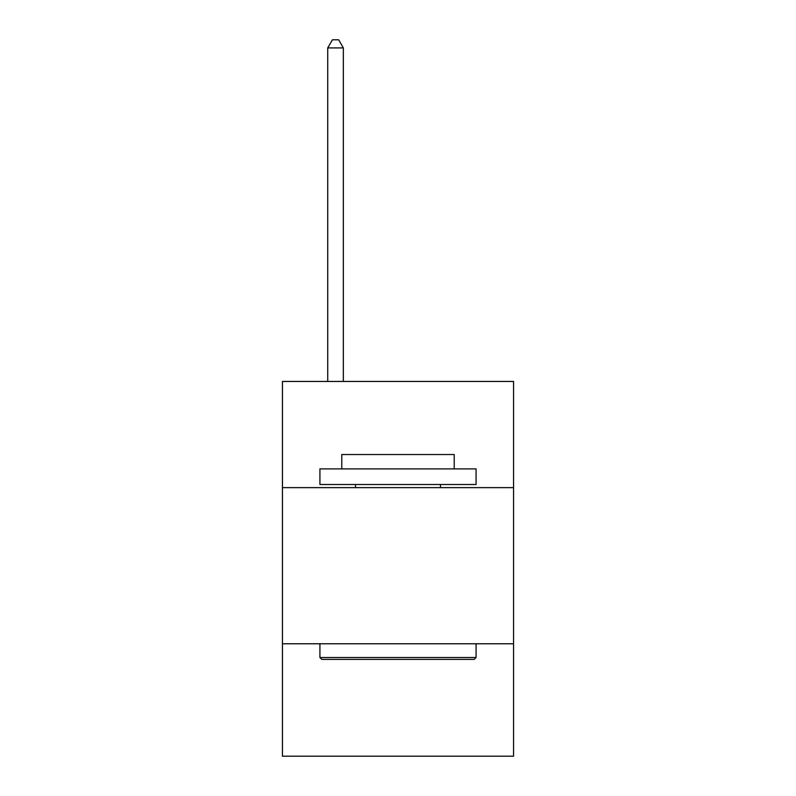 <?xml version="1.0" encoding="UTF-8"?>
<svg xmlns="http://www.w3.org/2000/svg" width="796" height="796" viewBox="0 0 796 796"><rect width="100%" height="100%" fill="white"/><g stroke="black" fill="none" stroke-linecap="round" stroke-linejoin="round"><path stroke-width="1.19" d="M513.549 487.63L513.549 381.453L282.451 381.453L282.451 487.63L513.549 487.63L513.549 756.2L282.451 756.2L282.451 487.63M513.549 643.775L282.451 643.775M321.803 659.387L319.922 657.516L476.078 657.516L474.197 659.387L321.803 659.387M476.078 468.894L476.078 484.505L319.922 484.505L319.922 468.894L476.078 468.894M341.782 468.894L341.782 454.526L454.217 454.526L454.217 468.894M476.078 643.775L476.078 657.516M319.922 643.775L319.922 657.516M440.477 484.505L440.477 487.63M355.523 484.505L355.523 487.63M343.345 381.453L343.345 47.919L327.733 47.919L327.733 381.453M327.733 47.919L332.42 39.8L338.668 39.8L343.345 47.919"/></g></svg>
